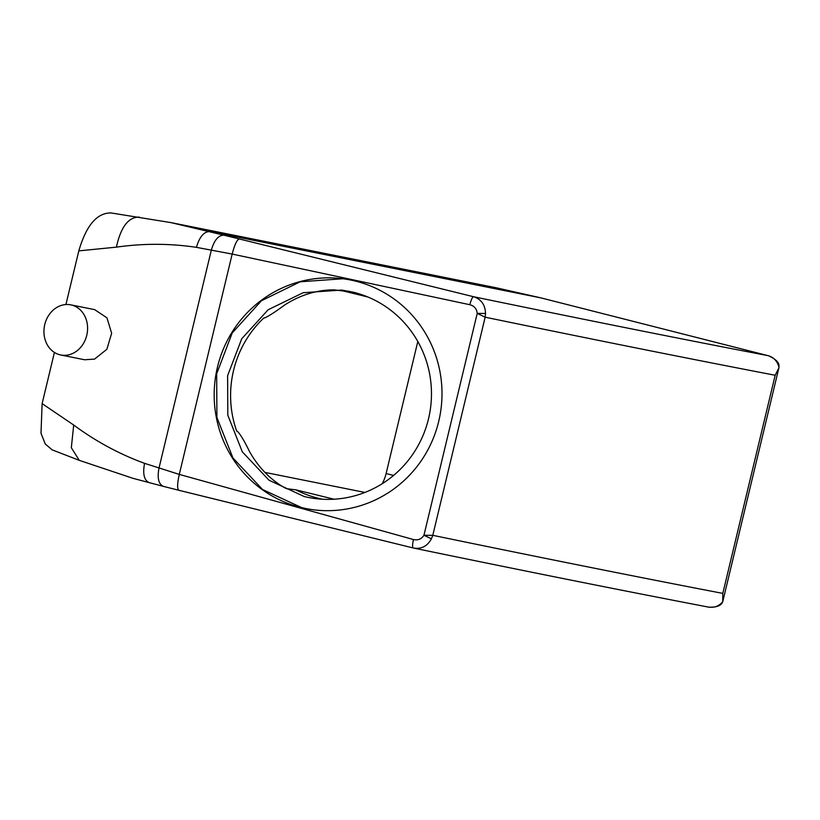<?xml version="1.0" encoding="UTF-8"?>
<svg xmlns="http://www.w3.org/2000/svg" width="820" height="820" viewBox="0 0 820 820"><rect width="100%" height="100%" fill="white"/><g stroke="black" fill="none" stroke-linecap="round" stroke-linejoin="round"><path stroke-width="1.23" d="M60.926 305.532A25.563 21.668 -78.7 0 0 43.931 331.423A25.563 21.668 -78.7 0 0 60.741 354.978A25.563 21.668 -78.7 0 0 70.602 354.301A25.563 21.668 -78.7 0 0 87.596 328.41A25.563 21.668 -78.7 0 0 70.786 304.856A25.563 21.668 -78.7 0 0 60.926 305.532M60.741 354.978L84.624 359.765L94.556 359.098L106.867 349.289L111.643 333.258L106.948 317.822L94.659 309.632L70.786 304.856M775.177 375.263L778.867 367.965L722.717 601.777L722.809 593.393L775.177 375.263A3408.422 80.708 13.5 0 1 485.153 317.196L432.786 535.327L431.422 538.801L423.95 535.265L477.219 313.383L485.512 313.476L485.153 317.196L477.219 313.383C476.758 308.832 474.308 305.942 469.839 304.722L232.173 254.067L196.421 247.343C169.976 243.386 143.305 243.314 116.409 247.138L78.802 250.879L65.918 304.538M722.809 593.393A3408.422 80.708 -166.5 0 1 432.786 535.327L423.95 535.265C421.48 539.099 417.985 540.524 413.464 539.539L179.283 474.401L144.556 463.341C119.382 454.126 95.766 441.355 73.698 425.026L42.127 403.624L54.417 352.436M485.512 313.476C485.245 304.835 481.268 299.249 473.57 296.727L224.014 235.196C218.499 235.125 214.286 240.075 211.355 250.028L158.988 468.158C157.081 478.327 158.649 484.425 163.692 486.455L132.963 478.327L79.263 460.338L71.33 447.72L73.698 425.026M224.014 235.196L170.683 222.548M111.089 212.954C97.006 212.749 86.243 225.387 78.802 250.879M79.263 460.338L52.152 449.852L45.254 443.989L41 433.237L42.127 403.624M264.942 472.402L364.92 492.441M382.171 483.738A22.724 12.044 104.3 0 0 386.107 473.54L393.569 475.446M417.81 341.499L386.107 473.54M300.909 507.467A116.45 113.877 -82.9 0 0 313.588 509.814A116.45 113.877 -82.9 0 0 440.073 414.951A116.45 113.877 -82.9 0 0 355.265 281.055A116.45 113.877 -82.9 0 0 342.575 278.718A116.45 113.877 -82.9 0 0 216.101 373.571A116.45 113.877 -82.9 0 0 300.909 507.467M239.194 239.02C236.97 239.686 234.622 244.698 232.173 254.067L179.283 474.401C177.222 483.82 177.079 489.109 178.873 490.278L163.436 486.393M768.596 355.798L541.056 297.916L495.946 287.717L171.575 222.722M367.903 297.004L343.652 291.059L334.201 289.87A105.093 102.766 -82.9 0 0 328.451 290.024C313.025 291.1 298.398 296.122 284.571 305.071C275.151 312.01 268.447 316.315 264.46 318.006L263.876 317.934A105.093 102.766 -82.9 0 0 236.693 431.135L237.277 431.207C240.198 434.005 244.247 440.74 249.444 451.41C257.613 465.996 268.284 477.476 281.434 485.87A105.093 102.766 -82.9 0 0 286.477 488.669L295.917 489.858A105.093 102.766 -82.9 0 0 318.314 498.273A105.093 102.766 -82.9 0 0 322.711 499.247M334.068 499.216L295.917 489.858M431.422 538.801C427.271 546.335 421.213 549.39 413.249 547.986L178.873 490.278M541.692 298.08L768.432 355.747C774.9 358.647 778.416 361.763 778.969 365.084L779 367.36C777.462 361.323 773.895 357.448 768.309 355.716A3391.387 80.309 -166.5 0 1 473.57 296.727C472.381 297.076 471.141 299.741 469.839 304.722M178.791 490.268L413.249 547.986C412.296 547.36 412.368 544.552 413.464 539.539M342.883 278.749L300.14 281.793L261.436 300.745L232.234 332.93L216.664 373.787L216.921 417.554L232.982 458.031L262.564 489.519L301.493 507.539A116.45 113.877 -82.9 0 0 313.886 509.845M707.988 606.974C713.871 608.071 718.781 606.339 722.717 601.777L721.743 603.592M413.854 548.119C525.241 571.15 623.538 590.82 708.746 607.149L708.746 607.149C715.101 607.476 719.447 606.277 721.784 603.551M304.148 496.5A105.093 102.766 -82.9 0 0 315.597 498.611A105.093 102.766 -82.9 0 0 429.731 413.013A105.093 102.766 -82.9 0 0 353.205 292.176L341.755 290.065L303.144 292.719L268.15 309.755L241.726 338.783L227.611 375.662L227.806 415.186L242.279 451.769L268.991 480.212L304.148 496.5M348.797 291.202A105.093 102.766 -82.9 0 0 343.652 291.059M495.967 287.728L541.374 297.988L209.889 231.558C204.026 231.486 199.537 236.744 196.421 247.343M139.287 217.105C128.443 216.972 120.817 226.986 116.409 247.138M144.556 463.341C142.536 474.165 144.207 480.653 149.568 482.816L149.301 482.754M171.042 222.62L110.485 212.851"/></g></svg>
